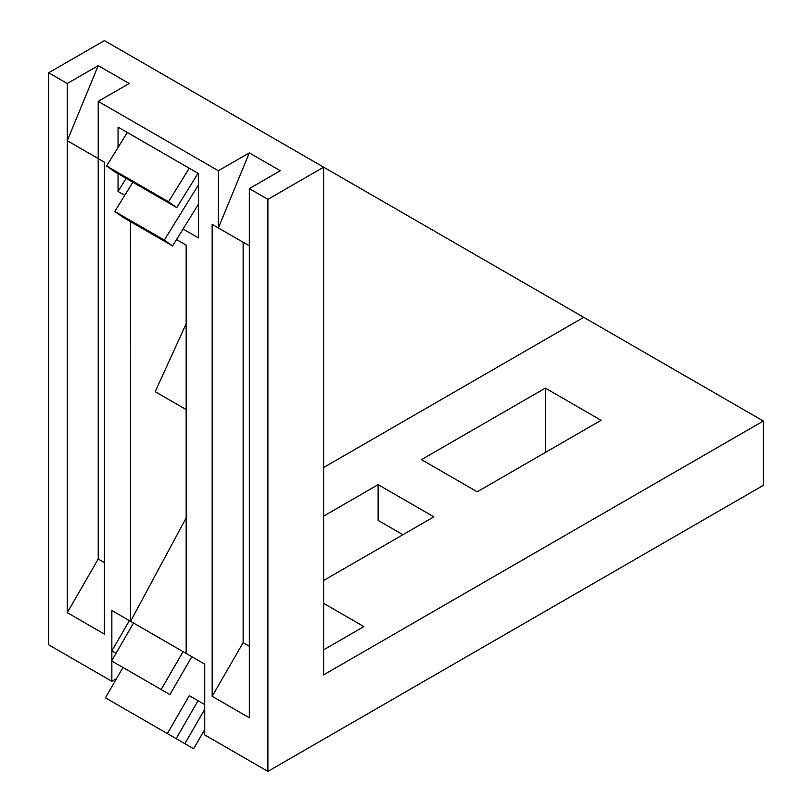 <?xml version="1.0" encoding="UTF-8"?>
<svg xmlns="http://www.w3.org/2000/svg" width="812" height="812" viewBox="0 0 812 812"><rect width="100%" height="100%" fill="white"/><g stroke="black" fill="none" stroke-linecap="round" stroke-linejoin="round"><path stroke-width="1.22" d="M67.264 140.709L104.413 162.156L104.413 634.111L67.264 612.654L67.264 140.709L98.222 158.584L98.222 101.378L129.189 83.504L98.222 65.63L67.264 140.709L67.264 83.504L98.222 65.63M249.325 152.869L218.367 227.949L249.325 245.823L249.325 717.767L212.165 696.32L212.165 224.376L218.367 227.949L218.367 170.743L249.325 152.869L280.292 170.743L249.325 188.617L267.899 199.346L267.899 771.4L763.321 485.373L763.321 421.022L323.633 674.863L323.633 167.17L267.899 199.346M111.853 660.572L111.853 610.512L186.161 653.416L130.58 621.312L186.161 517.904M130.427 221.585L130.58 621.312M198.016 700.715L176.123 738.636L167.363 733.581L189.257 695.661L204.736 704.593L204.736 664.145L186.161 653.416L186.161 245.112L186.161 323.765L155.194 391.699L186.161 409.573M189.257 695.661L204.736 704.593L204.736 734.931L267.899 771.4M249.325 188.617L249.325 245.823L212.165 224.376M98.222 101.378L218.367 170.743M116.542 678.599L111.853 681.298L48.679 644.829L48.679 72.775L67.264 83.504M111.853 681.298L111.853 661.08M176.549 239.56L186.161 245.112M189.257 168.236L168.52 201.762L106.595 166.003L127.332 132.478L198.544 173.606L198.544 237.957L183.065 229.025L172.601 245.934L164.318 240.088L114.776 211.485L132.863 182.243M124.754 195.357L118.044 191.48L118.044 173.677M118.044 147.5L118.044 127.119L127.332 132.488M161.172 689.55L183.065 651.63L191.825 656.685L169.931 694.605L111.63 660.948L133.523 623.027L129.362 620.622L111.853 650.96L116.004 653.366L111.853 650.96M122.947 667.484L105.438 697.823L167.363 733.581M122.947 707.942L184.882 743.69L204.736 709.292M204.736 729.521L193.632 748.745L184.882 743.69M48.679 72.775L104.413 40.6L763.321 421.022M104.413 562.604L98.222 559.021L98.222 158.584L104.413 162.167M67.264 612.654L98.222 559.021M129.362 620.622L111.853 610.512M204.736 664.145L191.825 656.685M198.544 184.75L164.318 240.088M198.544 203.995L183.065 229.025M172.601 245.934L123.059 217.332L114.776 211.485M198.026 173.301L176.803 207.608L114.878 171.85L106.595 166.003M176.803 207.608L168.52 201.762M126.154 178.366L118.044 191.48M212.165 696.32L243.133 642.688L243.133 242.25M249.325 646.261L243.133 642.688M323.633 649.844L363.888 626.6L323.633 603.357M323.633 467.499L583.726 317.34M323.633 516.127L378.128 484.662L433.872 516.838L323.633 580.478M421.479 459.633L545.339 388.126L601.073 420.301L477.212 491.808L421.479 459.633M378.128 484.662L378.128 520.411L402.904 534.712M545.339 388.126L545.339 452.487"/></g></svg>
